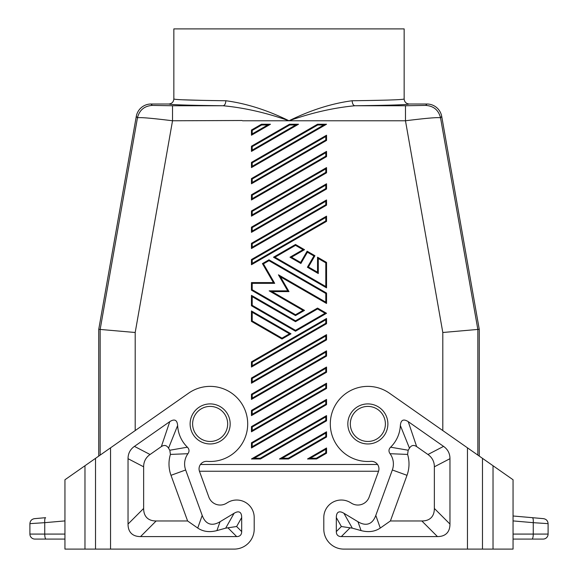 <?xml version="1.0" encoding="UTF-8"?>
<svg xmlns="http://www.w3.org/2000/svg" width="578" height="578" viewBox="0 0 578 578"><rect width="100%" height="100%" fill="white"/><g stroke="black" fill="none" stroke-linecap="round" stroke-linejoin="round"><path stroke-width="0.87" d="M425.748 105.413L405.474 105.752L405.474 120.773C426.34 118.172 438.03 117.182 440.537 117.818C438.594 110.116 433.666 105.984 425.748 105.413L426.925 104.004L409.159 104.004C406.139 103.686 404.47 102.017 404.152 98.997C402.974 99.741 385.642 100.319 352.147 100.745C331.779 103.433 310.726 110.102 289 120.773C266.328 112.775 244.364 107.768 223.108 105.752C224.748 105.406 225.658 103.737 225.854 100.745C192.358 100.319 175.018 99.741 173.848 98.997C173.53 102.017 171.861 103.686 168.841 104.004L151.075 104.004A15.021 15.021 -130 0 0 136.285 116.409L98.744 329.301L100.153 329.431L137.463 117.818C139.406 110.116 144.334 105.984 152.252 105.413L172.526 105.752L172.526 120.773C151.66 118.172 139.97 117.182 137.463 117.818L136.285 116.409M352.147 100.745C352.342 103.737 353.252 105.406 354.892 105.752C333.636 107.768 311.672 112.775 289 120.773C267.274 110.109 246.221 103.433 225.854 100.745M442.806 430.574L442.806 332.495L477.847 329.431L440.537 117.818L441.715 116.409L479.256 329.301L477.847 329.431L477.847 455.11M98.744 329.301L98.744 456.093M208.868 497.138A12.015 12.015 0 0 0 226.352 503.322A12.015 12.015 0 0 1 208.868 497.138L199.504 471.417A7.507 7.507 0 0 1 199.446 471.243L378.554 471.243A7.507 7.507 0 0 1 378.496 471.417A7.507 7.507 0 0 0 370.838 461.367A37.548 37.548 0 0 1 331.62 414.072A37.548 37.548 0 0 1 389.391 393.17L513.054 479.754L513.054 549.1L493.027 549.1L493.027 465.738M369.132 497.138A12.015 12.015 0 0 1 351.648 503.322A12.015 12.015 0 0 0 369.132 497.138L378.496 471.417M323.796 517.556L323.796 529.072L323.796 517.556A17.521 17.521 0 0 1 350.362 502.542L351.648 503.322M449.966 458.686A65.906 30.042 -27.5 0 0 443.564 446.382L408.234 421.644C403.466 418.631 400.843 419.924 400.359 425.502A32.541 32.541 0 0 1 390.62 447.191C388.64 449.214 388.459 451.382 390.063 453.708A17.521 17.521 0 0 1 392.339 469.979L375.801 515.41A71.195 24.536 70.5 0 1 357.948 521.724L343.903 513.271A36.645 10.014 60.5 0 0 336.317 517.556L336.317 531.579A26.494 10.014 -45 0 0 341.323 536.586L437.452 536.586A66.232 25.035 45 0 0 449.966 524.065L449.966 458.686L434.36 466.807L434.36 508.459A66.232 25.035 45 0 1 421.839 520.973L390.388 520.973L380.273 528.054C374.862 531.681 368.468 532.526 361.091 530.597L357.948 521.724M323.796 529.072A20.028 20.028 0 0 0 343.823 549.1L493.027 549.1M350.333 423.934A17.521 17.521 0 0 1 375.967 408.4A17.521 17.521 0 0 1 367.854 441.455A17.521 17.521 0 0 1 357.84 409.549M262.419 263.59L263.445 263.864L268.972 260.678L325.797 293.487L325.797 302.157L326.548 303.457L326.548 293.053L268.972 259.811L262.419 263.59L273.394 282.591L274.695 283.343L263.445 263.864M325.797 262.846L326.548 262.412L326.548 287.851L325.797 286.544L274.984 257.21L295.51 245.354L303.017 249.689L290.004 257.21L300.892 263.496L307.402 252.225L313.905 255.975L307.395 267.253L318.29 273.539L318.29 258.511L325.797 262.846L325.797 286.544M251.452 178.58L326.548 135.223L326.548 140.425L251.452 183.782L251.452 178.58L252.203 179.014L325.797 136.524L325.797 139.992L326.548 140.425M251.452 361.85L326.548 318.485L326.548 323.694L251.452 367.052L251.452 361.85L252.203 362.283L325.797 319.786L325.797 323.261L252.203 365.751L252.203 362.283M288.501 458.975L279.485 458.975L326.548 431.802L326.548 437.004L288.501 458.975L288.299 458.224L282.288 458.224L279.485 458.975M326.548 404.629L251.452 447.986L251.452 442.784L326.548 399.427L326.548 404.629L325.797 404.195L252.203 446.686L252.203 443.218L251.452 442.784M251.452 199.974L326.548 156.609L325.797 156.176L252.203 198.673L251.452 199.974L251.452 194.772L252.203 195.205L325.797 152.708L325.797 156.176M326.548 156.609L326.548 151.407L251.452 194.772M270.475 124.234L251.452 135.223L251.452 130.021L252.203 130.455L261.661 124.985L267.672 124.985L270.475 124.234L261.466 124.234L251.452 130.021M316.534 458.975L307.525 458.975L326.548 447.986L326.548 453.195L316.534 458.975L316.339 458.224L310.328 458.224L325.797 449.287L325.797 452.762L316.339 458.224M251.452 248.533L326.548 205.176L325.797 204.742L252.203 247.232L251.452 248.533L251.452 243.331L326.548 199.974L326.548 205.176M251.452 210.956L251.452 216.158L326.548 172.8L326.548 167.598L251.452 210.956L252.203 211.389L325.797 168.899L325.797 172.367L252.203 214.857L252.203 211.389M291.001 333.809L281.992 339.011L251.452 321.382L251.452 310.971L291.001 333.809L289.499 333.809L281.992 338.144L252.203 320.949L252.203 312.272L251.452 310.971M251.452 383.236L251.452 378.034L326.548 334.676L326.548 339.878L325.797 339.445L252.203 381.935L251.452 383.236L326.548 339.878M251.452 146.205L289.499 124.234L298.515 124.234L251.452 151.407L251.452 146.205L252.203 146.639L289.701 124.985L295.712 124.985L252.203 150.107L252.203 146.639M251.452 295.365L251.452 305.769L295.51 331.208L326.548 313.283L317.539 308.081L295.51 320.804L251.452 295.365L252.203 296.666L295.51 321.671L317.539 308.948L325.046 313.283L295.51 330.341L252.203 305.336L252.203 296.666M326.548 383.236L326.548 388.445L251.452 431.802L251.452 426.6L252.203 427.034L325.797 384.536L326.548 383.236L251.452 426.6M326.548 262.412L317.539 257.21L317.539 272.238L308.421 266.978L314.931 255.7L307.128 251.199L300.618 262.47L291.5 257.21L304.519 249.689L295.51 244.487L273.481 257.21L326.548 287.851M326.548 221.36L326.548 216.158L251.452 259.522L251.452 264.724L326.548 221.36L325.797 220.926L252.203 263.424L252.203 259.956L325.797 217.458L325.797 220.926M326.548 356.07L326.548 350.86L251.452 394.225L251.452 399.427L326.548 356.07L325.797 355.636L252.203 398.126L252.203 394.658L325.797 352.161L325.797 355.636M326.548 183.782L251.452 227.147L252.203 227.58L325.797 185.083L326.548 183.782L326.548 188.984L251.452 232.349L251.452 227.147M326.548 124.234L251.452 167.598L251.452 162.396L317.539 124.234L326.548 124.234L323.745 124.985L252.203 166.298L252.203 162.83L317.741 124.985L323.745 124.985M251.452 415.611L251.452 410.409L326.548 367.052L326.548 372.254L325.797 371.82L252.203 414.31L251.452 415.611L326.548 372.254M326.548 420.82L260.461 458.975L251.452 458.975L326.548 415.611L326.548 420.82L325.797 420.387L260.259 458.224L254.255 458.224L251.452 458.975M326.548 303.457L280.489 276.862L289 291.608L271.978 291.608L304.519 310.393L295.51 315.595L251.452 290.163L251.452 282.591L273.394 282.591M200.45 464.488L377.55 464.488M242.059 120.506L172.526 120.773L135.194 332.495L100.153 329.431L100.153 455.11M326.548 334.676L325.797 335.977L325.797 339.445M252.203 381.935L252.203 378.467L251.452 378.034M426.925 104.004A15.021 15.021 130 0 1 441.715 116.409M252.203 247.232L252.203 243.764L251.452 243.331M251.452 447.986L252.203 446.686M404.152 98.997L404.152 28.9L173.848 28.9L173.848 98.997M479.256 329.301L479.256 456.093M251.452 183.782L252.203 182.482L252.203 179.014M251.452 151.407L252.203 150.107M298.515 124.234L295.712 124.985M317.539 257.21L318.29 258.511M317.539 272.238L318.29 273.539M307.525 458.975L310.328 458.224M326.548 453.195L325.797 452.762M317.539 124.234L317.741 124.985M251.452 216.158L252.203 214.857M326.548 172.8L325.797 172.367M251.452 290.163L252.203 289.73L252.203 283.343L251.452 282.591M307.128 251.199L307.402 252.225M300.618 262.47L300.892 263.496M317.539 308.081L317.539 308.948M295.51 320.804L295.51 321.671M178.537 99.589L181.116 99.727M182.345 99.784L203.897 100.406M210.984 100.536L212.393 100.558M367.175 100.536L384.948 100.153M396.884 99.727L397.874 99.676M192.619 423.934A17.521 17.521 0 0 0 210.146 441.455A17.521 17.521 0 0 0 218.253 408.4A17.521 17.521 0 0 0 192.619 423.934A17.521 17.521 0 0 1 200.133 409.549M304.519 310.393L303.017 310.393L295.51 314.728L252.203 289.73M271.978 291.608L269.175 290.857L303.017 310.393M251.452 305.769L252.203 305.336M295.51 331.208L295.51 330.341M326.548 323.694L325.797 323.261M326.548 318.485L325.797 319.786M251.452 321.382L252.203 320.949M326.548 431.802L325.797 433.103L325.797 436.571L326.548 437.004M251.452 431.802L252.203 430.502L252.203 427.034M326.548 388.445L325.797 388.011L252.203 430.502M326.548 399.427L325.797 400.727L325.797 404.195M251.452 394.225L252.203 394.658M251.452 399.427L252.203 398.126M261.466 124.234L261.661 124.985M289.499 124.234L289.701 124.985M326.548 415.611L325.797 416.911L325.797 420.387M326.548 447.986L325.797 449.287M326.548 135.223L325.797 136.524M251.452 232.349L252.203 231.048L252.203 227.58M326.548 350.86L325.797 352.161M326.548 199.974L325.797 201.274L325.797 204.742M308.421 266.978L307.395 267.253M314.931 255.7L313.905 255.975M280.489 276.862L278.437 274.81L287.7 290.857L269.175 290.857M326.548 151.407L325.797 152.708M326.548 313.283L325.046 313.283M326.548 167.598L325.797 168.899M289 291.608L287.7 290.857M268.972 259.811L268.972 260.678M295.51 315.595L295.51 314.728M291.5 257.21L290.004 257.21M251.452 259.522L252.203 259.956M251.452 264.724L252.203 263.424M326.548 216.158L325.797 217.458M304.519 249.689L303.017 249.689M326.548 367.052L325.797 368.352L325.797 371.82M325.797 185.083L325.797 188.551L326.548 188.984M295.51 244.487L295.51 245.354M273.481 257.21L274.984 257.21M260.461 458.975L260.259 458.224M251.452 135.223L252.203 133.923L252.203 130.455M252.203 414.31L252.203 410.842L251.452 410.409M326.548 293.053L325.797 293.487M251.452 367.052L252.203 365.751M281.992 339.011L281.992 338.144M251.452 162.396L252.203 162.83M251.452 167.598L252.203 166.298M254.204 529.072L254.204 517.556L254.204 529.072A20.028 20.028 0 0 1 234.177 549.1L84.973 549.1L84.973 465.738L64.946 479.754L64.946 549.1L84.973 549.1M64.946 539.086L34.911 539.086A5.007 5.007 0 0 1 29.904 534.079L29.904 523.646C30.157 520.821 31.682 519.16 34.47 518.661L45.604 517.686C44.867 518.054 44.578 519.716 44.744 522.671L29.904 523.646M143.64 466.807A65.906 30.042 -152.5 0 1 150.049 454.503L161.341 446.599L169.766 421.644C174.534 418.631 177.157 419.924 177.641 425.502A32.541 32.541 0 0 0 187.38 447.191C189.36 449.214 189.541 451.382 187.937 453.708A17.521 17.521 0 0 0 185.661 469.979L202.199 515.41A71.195 24.536 109.5 0 0 220.052 521.724L234.097 513.271A36.645 10.014 119.5 0 1 241.683 517.556L241.683 531.579L236.626 526.515L225.68 528.162L216.909 530.597C209.532 532.526 203.138 531.681 197.727 528.054L187.612 520.973L156.161 520.973A66.232 25.035 135 0 1 143.64 508.459L143.64 466.807L128.034 458.686L128.034 524.065A66.232 25.035 135 0 0 140.548 536.586L236.677 536.586A26.494 10.014 -135 0 0 241.683 531.579M169.766 421.644L134.436 446.382A65.906 30.042 -152.5 0 0 128.034 458.686M84.973 465.738L188.609 393.17A37.548 37.548 0 0 1 246.38 414.072A37.548 37.548 0 0 1 207.162 461.367A7.507 7.507 0 0 0 199.504 471.417M254.204 517.556A17.521 17.521 0 0 0 227.638 502.542L226.352 503.322M185.661 469.979L170.994 475.318L187.612 520.973M187.937 453.708L170.409 454.416A33.134 33.134 0 0 0 170.994 475.318M187.38 447.191L169.809 450.233L170.409 454.416M169.809 450.233A48.155 48.155 0 0 1 168.538 448.181L177.641 425.502M161.341 446.599C164.282 444.692 166.681 445.219 168.538 448.181M361.091 530.597L352.32 528.162L341.374 526.515L336.317 531.579M390.063 453.708L407.591 454.416L408.191 450.233A48.155 48.155 0 0 0 409.462 448.181C411.319 445.219 413.718 444.692 416.659 446.599L427.951 454.503A65.906 30.042 -27.5 0 1 434.36 466.807M390.388 520.973L407.006 475.318A33.134 33.134 0 0 0 407.591 454.416M390.62 447.191L408.191 450.233M400.359 425.502L409.462 448.181M543.089 539.086L513.054 539.086L543.089 539.086A5.007 5.007 0 0 0 548.096 534.079L513.054 534.079M531.962 539.086A5.007 1.293 -90 0 0 533.256 534.079L533.256 522.671L548.096 523.646C547.843 520.821 546.318 519.16 543.53 518.661L532.396 517.686C533.133 518.054 533.422 519.716 533.256 522.671L513.054 520.908M532.396 517.686L513.054 515.995L532.396 517.686M537.677 522.967L543.754 523.365M548.096 523.646L548.096 534.079M442.806 332.495L405.474 120.773L242.514 120.773M405.474 105.752L354.892 105.752C389.839 105.326 407.931 104.741 409.159 104.004M367.854 443.962A20.028 20.028 0 0 1 347.826 423.934A20.028 20.028 0 0 1 367.854 403.906A20.028 20.028 0 0 1 387.881 423.934A20.028 20.028 0 0 1 367.854 443.962M467.45 549.1L467.45 447.827M325.797 436.571L288.299 458.224M282.288 458.224L325.797 433.103M172.526 105.752L223.108 105.752C188.153 105.326 170.062 104.741 168.841 104.004M152.252 105.413L151.075 104.004M135.194 430.574L135.194 332.495M252.203 198.673L252.203 195.205M252.203 378.467L325.797 335.977M325.797 139.992L252.203 182.482M267.672 124.985L252.203 133.923M325.797 384.536L325.797 388.011M325.797 302.157L278.437 274.81M252.203 283.343L274.695 283.343M254.255 458.224L325.797 416.911M252.203 443.218L325.797 400.727M252.203 243.764L325.797 201.274M252.203 312.272L289.499 333.809M252.203 410.842L325.797 368.352M325.797 188.551L252.203 231.048M46.038 539.086A5.007 1.293 -90 0 1 44.744 534.079L29.904 534.079M64.946 520.908L44.744 522.671L44.744 534.079L64.946 534.079M210.146 403.906A20.028 20.028 0 0 0 190.119 423.934A20.028 20.028 0 0 0 210.146 443.962A20.028 20.028 0 0 0 230.174 423.934A20.028 20.028 0 0 0 210.146 403.906M110.55 447.827L110.55 549.1M234.097 513.271L225.68 528.162M216.909 530.597L220.052 521.724M202.199 515.41L197.727 528.054M150.049 454.503L134.436 446.382M241.683 517.556L236.626 526.515M128.034 524.065L143.64 508.459M140.548 536.586L156.161 520.973M236.677 536.586L227.833 527.736M95.529 458.347L95.529 549.1M341.374 526.515L336.317 517.556M350.167 527.736L341.323 536.586M421.839 520.973L437.452 536.586M408.234 421.644L416.659 446.599M443.564 446.382L427.951 454.503M392.339 469.979L407.006 475.318M375.801 515.41L380.273 528.054M434.36 508.459L449.966 524.065M352.32 528.162L343.903 513.271M482.471 549.1L482.471 458.347"/></g></svg>
